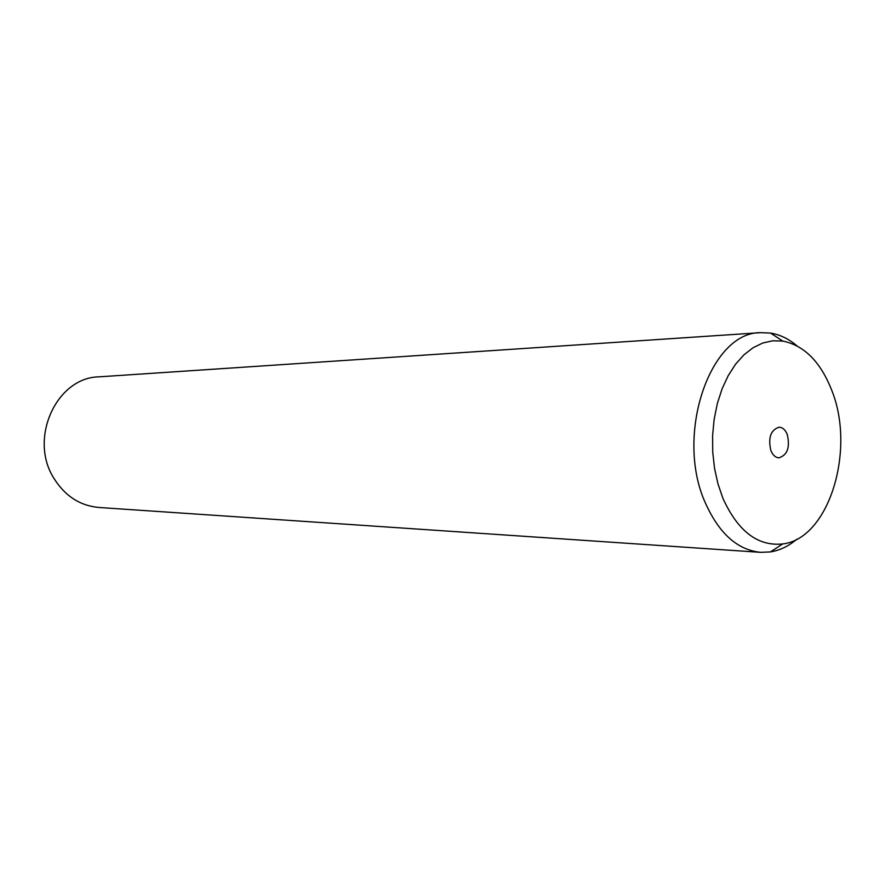 <?xml version="1.0" encoding="UTF-8"?>
<svg xmlns="http://www.w3.org/2000/svg" width="885" height="885" viewBox="0 0 885 885"><rect width="100%" height="100%" fill="white"/><g stroke="black" fill="none" stroke-linecap="round" stroke-linejoin="round"><path stroke-width="1.33" d="M796.821 539.219C788.646 546.156 779.862 550.393 770.47 551.919L760.646 552.34L98.855 507.47C79.683 505.7 64.572 495.733 53.487 477.601C28.718 437.854 56.861 377.419 98.921 376.844L760.757 332.66L770.581 333.092C779.973 334.618 788.745 338.866 796.92 345.825M760.646 552.34C737.526 550.039 719.107 533.567 705.367 502.923C674.547 435.188 710.08 331.742 760.757 332.66M722.934 498.366L717.978 483.918L714.538 468.353L712.735 452.091L712.602 435.553L714.162 419.213L717.348 403.505L722.083 388.858L728.211 375.649L735.568 364.211L743.942 354.83L753.102 347.716L762.793 343.004L772.771 340.791L782.771 341.068C804.233 345.438 820.55 361.821 831.712 390.23C855.939 449.868 829.046 538.744 782.672 543.954C757.848 546.51 737.935 531.31 722.934 498.366M787.252 434.424C790.194 447.257 787.451 455.056 778.999 457.822C775.548 457.622 772.848 455.233 770.912 450.675C767.937 437.865 770.636 430.044 779.021 427.201C782.55 427.355 785.305 429.767 787.252 434.424M782.771 341.068L770.581 333.092M782.672 543.954L770.47 551.919"/></g></svg>
